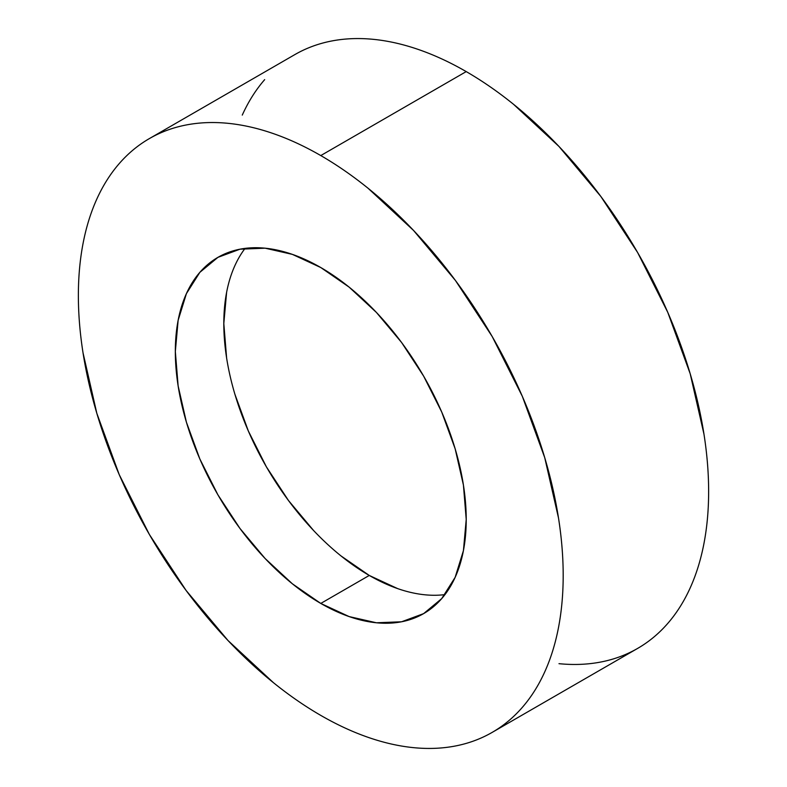 <?xml version="1.0" encoding="UTF-8"?>
<svg xmlns="http://www.w3.org/2000/svg" width="787" height="787" viewBox="0 0 787 787"><rect width="100%" height="100%" fill="white"/><g stroke="black" fill="none" stroke-linecap="round" stroke-linejoin="round"><path stroke-width="1.18" d="M558.986 663.677C573.693 665.133 587.663 664.572 600.894 662.005C614.135 659.437 626.373 654.902 637.637 648.409A342.817 197.93 -120 0 0 690.179 373.697A342.817 197.93 -120 0 0 466.219 71.597L320.781 155.57A342.817 197.93 60 0 1 544.732 457.67A342.817 197.93 60 0 1 492.19 732.382A342.817 197.93 60 0 1 320.781 715.403A342.817 197.93 60 0 1 96.821 413.303A342.817 197.93 60 0 1 149.373 138.591A342.817 197.93 60 0 1 320.781 155.57L466.219 71.597C450.302 62.409 434.542 55.1 418.93 49.679C403.318 44.249 388.158 40.806 373.461 39.35C358.754 37.894 344.785 38.455 331.543 41.022C318.312 43.59 306.064 48.125 294.81 54.628M320.781 603.432A205.692 118.758 60 0 1 186.401 422.176A205.692 118.758 60 0 1 217.93 257.349A205.692 118.758 60 0 1 320.781 267.541A205.692 118.758 60 0 1 455.152 448.797A205.692 118.758 60 0 1 423.622 613.624A205.692 118.758 60 0 1 320.781 603.432L369.26 575.445L320.781 603.432L349.153 616.585L376.432 622.783L401.586 621.779L423.622 613.624L441.714 598.612L455.152 577.333L463.425 550.615L466.219 519.459L463.425 485.077L455.152 448.797L441.714 412.004L423.622 376.107L401.586 342.493L376.432 312.459L349.153 287.147L320.781 267.541L292.4 254.388L265.121 248.19L239.976 249.194L217.93 257.349L199.839 272.361L186.401 293.64L178.128 320.358L175.334 351.514L178.128 385.896L186.401 422.176L199.839 458.969L217.93 494.866L239.976 528.48L265.121 558.514L292.4 583.826L320.781 603.432M245.072 248.377A205.692 118.758 -120 0 0 242.435 416.51A205.692 118.758 -120 0 0 369.26 575.445L340.879 555.838M313.6 530.527L288.455 500.483L266.409 466.878L248.328 430.981L234.88 394.189M226.607 357.898L223.813 323.526L226.607 292.37M397.632 588.597L369.26 575.445A205.692 118.758 -120 0 0 444.97 594.608M264.668 79.635C255.824 89.807 248.358 101.631 242.268 115.099M492.19 732.382L637.627 648.409C648.891 641.907 658.935 633.565 667.779 623.393C676.623 613.221 684.09 601.396 690.179 587.928C696.269 574.471 700.873 559.616 703.971 543.384C707.08 527.152 708.634 509.848 708.634 491.472C708.634 473.085 707.08 453.991 703.971 434.168L690.179 373.697L667.779 312.37L637.637 252.548L600.894 196.534L558.986 146.471L513.518 104.287C497.905 91.686 482.136 80.795 466.219 71.597A342.817 197.93 -120 0 0 294.81 54.618L149.373 138.591C160.627 132.098 172.865 127.563 186.106 124.995C199.337 122.428 213.307 121.867 228.014 123.323C242.721 124.779 257.87 128.222 273.483 133.652C289.095 139.073 304.864 146.382 320.781 155.57C336.698 164.758 352.458 175.658 368.07 188.26L413.539 230.443L455.457 280.506L492.19 336.521L522.332 396.343L544.732 457.67L558.534 518.141C561.633 537.964 563.187 557.058 563.187 575.445C563.187 593.821 561.633 611.125 558.534 627.357C555.425 643.589 550.821 658.444 544.732 671.901C538.642 685.369 531.176 697.193 522.332 707.365C513.488 717.537 503.444 725.88 492.19 732.372C480.936 738.875 468.688 743.41 455.457 745.978C442.215 748.545 428.246 749.106 413.539 747.65C398.842 746.194 383.682 742.751 368.07 737.321C352.458 731.9 336.698 724.591 320.781 715.403C304.864 706.205 289.095 695.314 273.483 682.713L228.014 640.529L186.106 590.466L149.363 534.452L119.221 474.63L96.821 413.303L83.029 352.832C79.92 333.009 78.366 313.915 78.366 295.528C78.366 277.152 79.92 259.848 83.029 243.616C86.127 227.384 90.731 212.529 96.821 199.072C102.91 185.604 110.377 173.779 119.221 163.607C128.065 153.435 138.109 145.093 149.363 138.591"/></g></svg>
